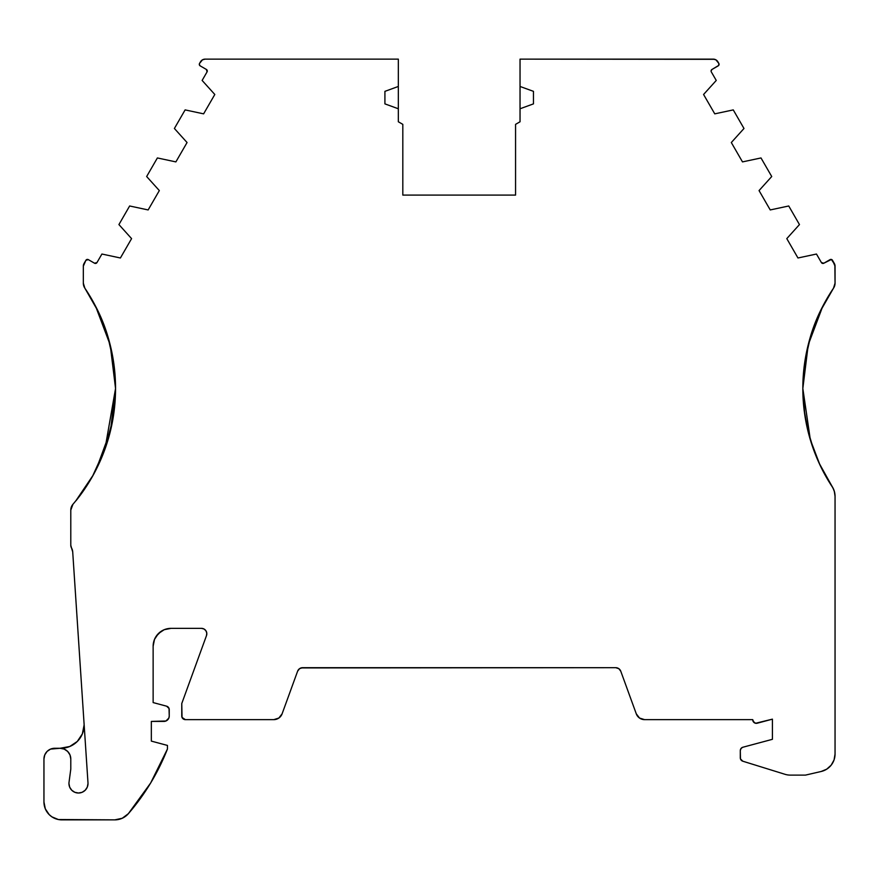 <?xml version="1.0" encoding="UTF-8"?>
<svg xmlns="http://www.w3.org/2000/svg" width="879" height="879" viewBox="0 0 879 879"><rect width="100%" height="100%" fill="white"/><g stroke="black" fill="none" stroke-linecap="round" stroke-linejoin="round"><path stroke-width="1.32" d="M804.538 413.13L802.835 388.375A178.986 178.986 0 0 1 833.512 288.169L835.05 283.159L834.863 264.777L831.402 259.459L823.843 263.217A1.791 1.791 0 0 1 821.393 262.557L816.47 254.031L797.967 257.986L786.793 238.616L799.461 224.574L788.738 205.983L770.235 209.938L759.049 190.578L771.729 176.525L760.994 157.945L742.491 161.901L731.317 142.53L743.986 128.488L733.262 109.897L714.759 113.852L703.574 94.482L716.253 80.439L711.32 71.913A1.791 1.791 0 0 1 711.979 69.463L718.703 65.42L718.835 63.442A1.791 1.791 0 0 1 718.176 65.881L711.979 69.463L718.176 65.881A1.791 1.791 0 0 0 718.835 63.442L715.935 59.849L713.243 59.135A5.373 5.373 0 0 1 717.901 61.816L718.835 63.442L717.901 61.816A5.373 5.373 0 0 0 713.243 59.135L520.038 59.135L520.038 86.461L533.465 91.35L533.465 103.876L520.038 108.765L520.038 121.774L515.566 124.357L515.566 195.083L402.813 195.083L402.813 124.357L398.33 121.774L398.33 108.765L384.914 103.876L384.914 91.35L398.33 86.461L398.33 108.765L384.914 103.876L384.914 91.35L398.33 86.461L398.33 59.135L205.126 59.135L202.445 59.849L199.544 63.442A1.791 1.791 0 0 0 199.302 64.332A1.791 1.791 0 0 1 199.544 63.442L200.478 61.816A5.373 5.373 0 0 1 205.126 59.135L203.741 59.311M810.449 336.745L804.889 361.357M804.735 362.368L802.835 388.035M813.789 450.169L810.768 441.214L804.834 415.185L802.835 388.518L808.23 344.777A178.986 178.986 0 0 1 808.24 344.733A178.986 178.986 0 0 0 808.23 344.777L822.733 306.353L810.877 335.338M833.446 288.268A178.986 178.986 0 0 0 822.711 306.397A178.986 178.986 0 0 1 833.446 288.268M84.065 723.472A23.272 23.272 0 0 1 84.109 725.01A23.272 23.272 0 0 0 84.065 723.472A23.272 23.272 0 0 1 84.109 725.01L82.34 733.91L77.297 741.458L69.749 746.502L60.058 748.282A10.735 10.735 0 0 1 70.792 759.016L69.979 754.907L67.65 751.424L64.167 749.095L60.058 748.282L50.575 749.095L47.092 751.424L44.763 754.907L43.95 759.016A10.735 10.735 0 0 1 54.685 748.282L50.575 749.095L47.092 751.424L44.763 754.907M754.116 722.604L752.721 719.758A3.582 3.582 0 0 0 757.226 723.219L772.41 719.154L757.226 723.219A3.582 3.582 0 0 1 752.721 719.637L644.582 719.637A8.834 8.834 0 0 1 636.275 713.825L639.505 718.033L644.582 719.637L752.721 719.637A3.582 3.582 0 0 0 752.721 719.758L753.083 721.351L755.599 723.274L772.41 719.154L772.41 739.316L742.623 747.304L740.931 748.6L740.294 750.633A3.549 3.549 0 0 1 742.623 747.304L772.41 739.316L742.623 747.304A3.549 3.549 0 0 0 740.294 750.633L740.47 758.907L742.821 761.214A3.593 3.593 0 0 1 740.294 757.786L740.294 750.633L740.294 757.786A3.593 3.593 0 0 0 742.821 761.214L785.035 774.311A17.899 17.899 0 0 0 790.331 775.113L805.461 775.113L821.173 771.487L826.699 769.18L831.16 765.191L834.05 759.95L835.05 754.05A17.899 17.899 0 0 1 821.173 771.487L826.699 769.18M107.469 335.24L95.635 306.353L110.216 345.018L115.545 388.452A178.986 178.986 0 0 1 76.044 500.678L75.935 500.678A178.986 178.986 0 0 0 115.545 388.518L112.962 418.69L105.326 447.982L92.866 475.583L75.935 500.678A178.986 178.986 0 0 1 72.924 504.304A8.944 8.944 0 0 0 70.792 510.106L70.792 545.266L70.792 510.106A8.944 8.944 0 0 1 72.924 504.304L70.792 510.106L70.792 545.266A5.373 5.373 0 0 0 71.518 547.958A8.944 8.944 0 0 1 72.704 551.858L71.518 547.958A5.373 5.373 0 0 1 70.792 545.266L71.518 547.958A8.944 8.944 0 0 1 72.704 551.858L87.988 782.859A9.537 9.537 0 0 1 78.484 793.023A9.537 9.537 0 0 1 69.034 782.222L70.792 769.07L70.792 759.016A10.735 10.735 0 0 0 60.058 748.282L54.685 748.282L60.058 748.282M714.638 59.311L520.038 59.135L520.038 121.774L515.566 124.357L515.566 195.083L402.813 195.083L402.813 124.357L398.33 121.774L398.33 108.765L384.914 103.876L384.914 91.35L398.33 86.461L398.33 59.135L205.126 59.135A5.373 5.373 0 0 0 200.478 61.816L199.544 63.442A1.791 1.791 0 0 0 200.192 65.881L206.4 69.463L200.192 65.881A1.791 1.791 0 0 1 199.302 64.332L200.192 65.881L206.4 69.463A1.791 1.791 0 0 1 207.048 71.913L202.126 80.439L214.806 94.482L203.62 113.852L185.117 109.897L174.394 128.488L187.062 142.53L175.877 161.901L157.385 157.945L146.65 176.525L159.33 190.578L148.144 209.938L129.642 205.983L118.918 224.574L131.586 238.616L120.401 257.986L101.909 254.031L96.976 262.557A1.791 1.791 0 0 1 94.536 263.217L88.329 259.635L85.889 260.294A1.791 1.791 0 0 1 88.329 259.635L85.889 260.294L83.329 266.172A5.373 5.373 0 0 1 84.043 263.491L85.889 260.294A1.791 1.791 0 0 1 88.329 259.635L94.536 263.217L88.329 259.635M832.49 260.294L834.336 263.491A5.373 5.373 0 0 1 835.05 266.172L832.49 260.294A1.791 1.791 0 0 0 830.04 259.635L823.843 263.217L830.04 259.635A1.791 1.791 0 0 1 832.49 260.294L831.402 259.459M54.685 748.282A10.735 10.735 0 0 0 43.95 759.016L43.95 801.967A17.899 17.899 0 0 0 61.849 819.865L114.83 819.865L61.849 819.865A17.899 17.899 0 0 1 43.95 801.967L45.312 808.823L49.191 814.624L51.905 816.855L58.355 819.525L114.83 819.865A17.899 17.899 0 0 0 128.367 813.679A224.123 224.123 0 0 0 167.45 749.007A224.123 224.123 0 0 1 128.367 813.679A17.899 17.899 0 0 1 114.83 819.865L122.269 818.25L128.367 813.679L150.65 783.002L167.45 749.007L167.45 745.425L151.342 741.107L151.342 721.417L165.922 721.011L168.834 718.11L169.24 716.055A5.373 5.373 0 0 1 163.868 721.417L165.922 721.011M167.537 628.705L171.031 628.353A17.899 17.899 0 0 0 153.133 646.252L154.495 639.407L158.374 633.605L164.175 629.716L171.031 628.353A17.899 17.899 0 0 0 153.133 646.252L153.133 702.574L153.133 646.252L153.133 702.574L166.581 706.178A3.582 3.582 0 0 1 169.24 709.639L169.24 716.055L169.043 708.485L166.581 706.178A3.582 3.582 0 0 1 169.24 709.639L169.24 716.055A5.373 5.373 0 0 1 163.868 721.417L151.342 721.417L163.868 721.417M105.623 447.268L92.954 475.55L76.044 500.678L92.394 476.561L75.935 500.678A178.986 178.986 0 0 0 84.856 288.169L98.063 311.243L107.71 336.009L113.578 361.939L115.545 388.452C115.017 357.819 108.381 330.46 95.635 306.353L95.635 306.353A178.986 178.986 0 0 0 84.856 288.169A8.944 8.944 0 0 1 83.329 283.159L83.329 266.172L83.329 283.159L84.856 288.169A8.944 8.944 0 0 1 83.329 283.159L83.329 266.172A5.373 5.373 0 0 1 84.043 263.491L85.889 260.294M171.031 628.353L201.456 628.353A5.373 5.373 0 0 1 206.499 635.561L181.766 703.53L182.041 717.418L185.348 719.637A3.582 3.582 0 0 1 181.766 716.055L181.766 703.53L181.766 716.055A3.582 3.582 0 0 0 185.348 719.637L273.798 719.637L278.863 718.033L282.104 713.825A8.834 8.834 0 0 1 273.798 719.637L276.456 719.22M112.831 419.58L104.942 449.191L112.831 419.58M113.83 413.229L115.545 388.65M92.734 475.946L104.953 449.18L93.844 473.946M822.491 470.078L832.94 487.878A178.986 178.986 0 0 1 802.835 388.452A178.986 178.986 0 0 0 832.116 486.494A17.899 17.899 0 0 1 835.05 496.305L834.512 491.965A17.899 17.899 0 0 0 832.94 487.878L832.688 487.493M802.857 391.463A178.986 178.986 0 0 1 802.835 388.518L803.988 408.823L807.757 430.238L814.031 450.85L811.592 443.84M96.141 469.584L110.501 430.633L115.545 388.452L113.336 416.558M112.336 422.239L105.689 447.081M105.26 448.301L92.394 476.561M115.545 388.298L110.216 345.018L107.952 336.8M100.25 460.915L104.942 449.191L115.545 388.518A178.986 178.986 0 0 1 72.924 504.304A178.986 178.986 0 0 0 75.935 500.678L76.044 500.678A178.986 178.986 0 0 0 84.911 488.669M113.325 416.613L112.325 422.305M105.381 447.971L112.995 418.624L115.545 388.452A178.986 178.986 0 0 1 76.044 500.678L90.394 480M93.8 474.034L92.734 475.957M273.798 719.637L185.348 719.637L273.798 719.637A8.834 8.834 0 0 0 282.104 713.825L297.607 671.215A5.373 5.373 0 0 1 302.651 667.688L615.729 667.688A5.373 5.373 0 0 1 620.772 671.215L636.275 713.825A8.834 8.834 0 0 0 644.582 719.637L752.721 719.637A3.582 3.582 0 0 0 752.721 719.758M803.988 408.823C807.691 438.302 817.338 464.65 832.94 487.878A17.899 17.899 0 0 1 834.512 491.965L832.94 487.878C813.493 458.651 803.461 425.524 802.835 388.518L803.988 408.823A178.986 178.986 0 0 1 802.835 388.518L804.724 414.361L810.328 439.643L819.525 463.859L832.116 486.494A17.899 17.899 0 0 1 832.94 487.878L819.975 464.958L810.515 440.401L804.757 414.712L802.835 388.375L804.801 361.884L810.68 335.976L820.316 311.221L833.512 288.169L835.05 283.159A8.944 8.944 0 0 1 833.512 288.169L822.733 306.353L808.175 344.986M820.349 465.738L819.975 464.958M810.768 441.214L810.526 440.434M819.766 464.519L814.152 451.158M818.668 462.123A178.986 178.986 0 0 1 815.712 455.179M810.801 441.324L812.559 446.719M815.097 453.63L819.689 464.343M833.918 490.053L832.116 486.494A178.986 178.986 0 0 1 802.835 388.518L810.35 439.83M808.746 434.138L805.285 418.063M816.382 456.827L814.031 450.85A178.986 178.986 0 0 0 820.272 465.584M835.05 266.172L835.05 283.159L835.05 266.172A5.373 5.373 0 0 0 834.336 263.491M822.48 263.392L821.393 262.557A1.791 1.791 0 0 0 823.843 263.217L821.393 262.557L816.47 254.031L797.967 257.986L786.793 238.616L799.461 224.574L788.738 205.983L770.235 209.938L759.049 190.578L771.729 176.525L760.994 157.945L742.491 161.901L731.317 142.53L743.986 128.488L733.262 109.897L714.759 113.852L703.574 94.482L716.253 80.439L711.32 71.913A1.791 1.791 0 0 1 711.078 71.012L711.979 69.463L711.078 71.012A1.791 1.791 0 0 1 711.979 69.463M713.243 59.135L520.038 59.135L520.038 86.461L533.465 91.35L533.465 103.876L520.038 108.765L520.038 121.774L515.566 124.357L515.566 195.083L402.813 195.083L402.813 124.357L398.33 121.774L398.33 86.461L398.33 108.765M206.4 69.463L207.048 71.913L202.126 80.439L214.806 94.482L203.62 113.852L185.117 109.897L174.394 128.488L187.062 142.53L175.877 161.901L157.385 157.945L146.65 176.525L159.33 190.578L148.144 209.938L129.642 205.983L118.918 224.574L131.586 238.616L120.401 257.986L101.909 254.031L96.976 262.557L94.536 263.217A1.791 1.791 0 0 0 96.976 262.557L101.909 254.031L120.401 257.986L131.586 238.616L118.918 224.574L129.642 205.983L148.144 209.938L159.33 190.578L146.65 176.525L157.385 157.945L175.877 161.901L187.062 142.53L174.394 128.488L185.117 109.897L203.62 113.852L214.806 94.482L202.126 80.439L207.048 71.913A1.791 1.791 0 0 0 206.4 69.463L206.928 69.924M87.988 782.859A9.537 9.537 0 0 1 88.01 783.486L87.285 787.134L85.219 790.232L82.132 792.298L78.484 793.023L74.836 792.298L71.737 790.232L69.672 787.134L68.947 783.486A9.537 9.537 0 0 1 69.034 782.222L70.792 769.07L69.034 782.222A9.537 9.537 0 0 0 78.484 793.023A9.537 9.537 0 0 0 87.988 782.859L72.704 551.858L87.988 782.859M167.45 749.007L167.45 745.425L151.342 741.107L151.342 721.417L151.342 741.107L167.45 745.425L167.45 749.007M201.456 628.353L203.939 628.968L205.851 630.65L206.785 633.023L206.499 635.561L181.766 703.53L206.499 635.561A5.373 5.373 0 0 0 201.456 628.353M298.388 669.787L297.607 671.215L299.574 668.655L302.651 667.688L615.729 667.688L618.805 668.655L620.772 671.215A5.373 5.373 0 0 0 615.729 667.688L618.805 668.655M772.41 719.154L772.41 739.316L772.41 719.154M790.331 775.113A17.899 17.899 0 0 1 785.035 774.311L742.821 761.214L785.035 774.311A17.899 17.899 0 0 0 790.331 775.113L805.461 775.113L821.173 771.487L805.461 775.113L790.331 775.113M832.94 487.878A178.986 178.986 0 0 1 802.835 388.452L802.835 388.518A178.986 178.986 0 0 0 832.116 486.494A17.899 17.899 0 0 1 835.05 496.305L835.05 754.05L835.05 496.305L834.303 491.185M520.038 86.461L520.038 108.765L520.038 86.461L533.465 91.35L533.465 103.876L520.038 108.765M104.052 325.285A178.986 178.986 0 0 0 95.712 306.485A178.986 178.986 0 0 1 104.052 325.285M84.109 725.01A23.272 23.272 0 0 1 60.849 748.282A23.272 23.272 0 0 0 84.109 725.01L83.67 729.548M95.888 263.392L95.196 263.436M115.479 393.232L115.281 398.143M115.27 398.242L114.325 409.207M112.215 422.733L108.403 438.423M104.129 451.29L97.69 466.309M91.427 478.099L82.417 492.108M82.34 733.91L80.187 737.931M73.77 744.359L69.749 746.502M43.95 801.967L45.312 808.823M168.493 707.463L167.647 706.661M156.143 636.308L161.088 631.375M205.851 630.65L206.785 633.023M301.036 667.93L615.729 667.688M741.678 747.82L740.459 749.567M740.986 759.917L742.821 761.214M802.835 388.375C803.362 357.775 809.998 330.438 822.733 306.353C810.009 330.438 803.373 357.775 802.835 388.375L802.835 388.375A178.986 178.986 0 0 1 833.512 288.169A8.944 8.944 0 0 0 835.05 283.159M821.393 262.557L816.47 254.031L797.967 257.986L786.793 238.616L799.461 224.574L788.738 205.983L770.235 209.938L759.049 190.578L771.729 176.525L760.994 157.945L742.491 161.901L731.317 142.53L743.986 128.488L733.262 109.897L714.759 113.852L703.574 94.482L716.253 80.439L711.32 71.913A1.791 1.791 0 0 1 711.078 71.012M95.635 306.353C108.381 330.46 115.017 357.819 115.545 388.452A178.986 178.986 0 0 0 84.856 288.169M76.044 500.678L85.439 487.878M297.607 671.215A5.373 5.373 0 0 1 302.651 667.688M835.05 496.305L835.05 754.05A17.899 17.899 0 0 1 821.173 771.487M398.33 86.461L398.33 59.135L205.126 59.135M75.935 500.678A178.986 178.986 0 0 0 115.545 388.452M802.835 388.452A178.986 178.986 0 0 0 832.116 486.494"/></g></svg>
